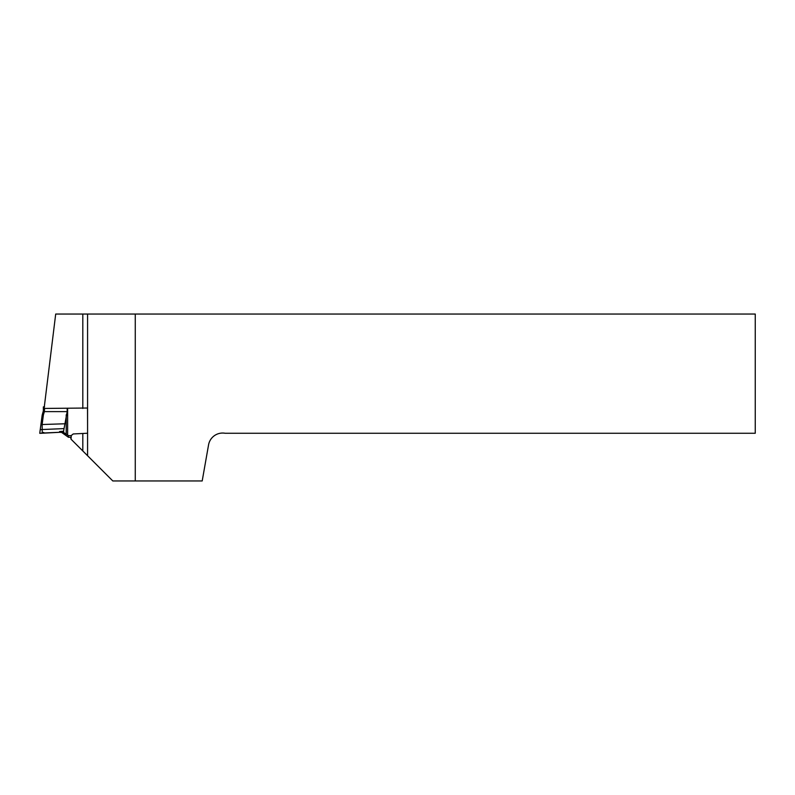 <?xml version="1.0" encoding="UTF-8"?>
<svg xmlns="http://www.w3.org/2000/svg" width="795" height="795" viewBox="0 0 795 795"><rect width="100%" height="100%" fill="white"/><g stroke="black" fill="none" stroke-linecap="round" stroke-linejoin="round"><path stroke-width="1.19" d="M87.579 314.045L87.579 455.724L112.811 480.955L202.198 480.955L208.558 444.872A14.31 14.31 0 0 1 225.134 433.265L755.25 433.265L755.25 314.045L55.7 314.045L44.103 408.441L87.51 408.024L87.579 426.12M70.675 437.578L71.033 439.188L71.272 435.521L73.239 433.951L87.579 433.235M87.579 455.724L71.033 439.188M135.269 480.955L135.269 314.045M44.103 408.441L43.894 410.19M43.387 414.94L42.145 424.431L42.234 433.056L39.75 433.305L42.185 415.06L43.188 411.731L44.381 411.611L43.387 414.94L42.185 415.06L43.357 410.856L43.357 406.901L43.357 411.671M43.188 411.731L43.357 410.786L44.55 411.611L67.187 411.611L67.187 408.441M44.55 406.772L43.357 406.901M71.212 435.61L68.42 435.61L68.42 437.26L70.695 437.26M68.42 435.61L63.66 432.51L59.605 432.311L59.605 431.516L63.56 431.248L67.187 411.611M61.354 432.241L68.42 437.26M40.654 433.285L39.869 433.215M40.406 433.315L59.605 432.311M61.026 432.232L42.234 433.056M40.625 433.305L48.525 432.897M42.264 432.559L43.795 432.47L43.795 433.136M42.523 421.748L41.31 421.877L40.227 429.707L41.976 429.538L40.217 429.717L39.75 433.305M44.391 411.562L44.55 408.441M82.809 314.045L82.809 408.441M82.809 433.732L82.809 450.954M41.976 429.538L63.938 428.614M63.56 432.48L63.56 431.248M40.923 424.56L64.673 423.785M63.66 432.51L63.66 430.721M42.185 415.06L43.318 415.397M41.31 421.877L42.115 415.517M66.214 433.832L66.214 414.801M67.625 434.945L67.625 408.441"/></g></svg>

